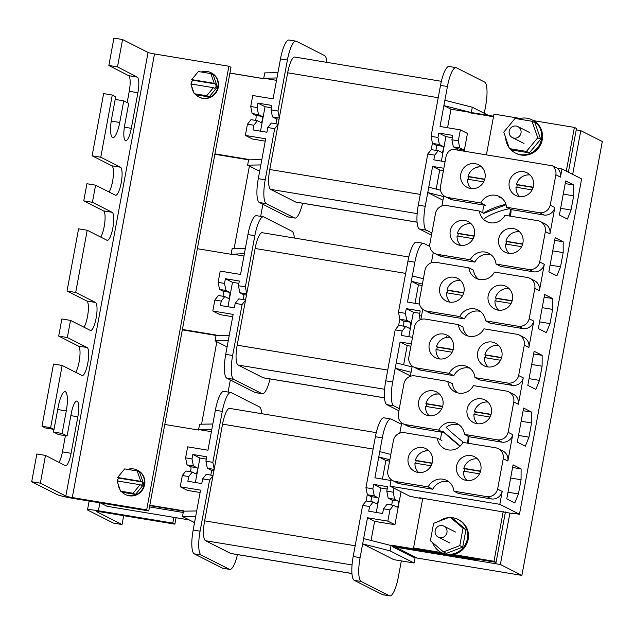 <?xml version="1.0" encoding="UTF-8"?>
<svg xmlns="http://www.w3.org/2000/svg" width="634" height="634" viewBox="0 0 634 634"><rect width="100%" height="100%" fill="white"/><g stroke="black" fill="none" stroke-linecap="round" stroke-linejoin="round"><path stroke-width="0.95" d="M493.569 116.212L472.655 112.749L472.56 113.264M475.231 558.879L476.308 559.648L392.406 545.763L392.248 546.611L413.764 557.508L417.227 558.079L395.703 547.182L392.248 546.611M476.118 113.32L476.023 113.835L476.118 113.32M509.887 513.112L500.369 564.498L395.703 547.182L395.862 546.334L395.703 547.182L417.227 558.079L521.885 575.395L602.3 141.533L580.776 130.636L576.235 129.883M229.92 73.045L263.649 78.632M228.097 392.05L230.332 379.972M260.653 216.376L262.896 204.299M100.41 502.921L107.075 506.297L189.162 519.88M149.505 506.907L183.242 512.486M249.408 166.068L234.128 248.528M216.852 341.742L201.572 424.201M580.776 130.636L572.676 174.366M500.369 564.498L521.885 575.395M439.925 537.648A6.15 5.944 -63.1 0 0 443.824 526.125A6.15 5.944 -63.1 0 0 435.392 529.762A6.15 5.944 -63.1 0 0 439.925 537.648M450.901 517.55A18.552 17.918 116.9 0 1 453.001 517.772A18.552 17.918 116.9 0 1 458.01 519.412A18.552 17.918 116.9 0 1 466.672 541.531A18.552 17.918 116.9 0 1 446.257 554.148A18.552 17.918 116.9 0 1 441.248 552.507A18.552 17.918 116.9 0 1 432.65 542.68M458.01 519.412L458.85 519.832A18.552 17.918 116.9 0 1 468.264 538.924A18.552 17.918 116.9 0 1 453.167 554.512A18.552 17.918 116.9 0 1 447.097 554.568A18.552 17.918 116.9 0 1 442.088 552.935L441.248 552.507M518.319 118.986A18.552 17.918 116.9 0 1 527.052 118.233A18.552 17.918 116.9 0 1 532.061 119.866A18.552 17.918 116.9 0 1 540.723 141.992A18.552 17.918 116.9 0 1 520.308 154.609A18.552 17.918 116.9 0 1 515.299 152.968A18.552 17.918 116.9 0 1 510.101 148.935M532.061 119.866L532.893 120.294A18.552 17.918 116.9 0 1 533.574 120.658A18.552 17.918 116.9 0 1 541.428 142.793A18.552 17.918 116.9 0 1 521.148 155.029A18.552 17.918 116.9 0 1 516.139 153.388L515.299 152.968M422.759 498.269L413.55 547.958L415.642 549.02L443.752 553.672M450.56 554.798L496.081 562.326L505.425 511.947M453.167 554.512L493.997 561.272L496.081 562.326M413.55 547.958L441.351 552.563M568.389 172.194L576.496 128.472L574.404 127.41L533.574 120.658M493.997 561.272L503.206 511.583M566.305 171.132L574.404 127.41M520.213 118.447L493.965 114.104L486.405 154.878M509.197 147.817A18.552 17.918 116.9 0 1 505.639 137.53M534.969 122.742L540.659 139.226L529.374 152.905L512.399 150.1L509.467 148.618L503.776 132.126L515.062 118.447L532.037 121.26L534.969 122.742M439.307 521.148A18.552 17.918 116.9 0 1 448.507 517.613M452.858 518.541L465.95 529.683L462.717 547.102L446.399 553.379L443.475 551.897L430.383 540.754L433.616 523.335L449.934 517.059L452.858 518.541M532.037 121.26L537.735 137.744L540.659 139.226M537.735 137.744L526.45 151.423L529.374 152.905M526.45 151.423L509.467 148.618M449.934 517.059L463.026 528.201L459.793 545.62L462.717 547.102M459.793 545.62L443.475 551.897M463.026 528.201L465.95 529.683M195.098 94.133A13.576 13.108 -63.1 0 0 198.799 96.962A13.576 13.108 -63.1 0 0 202.46 98.159A13.576 13.108 -63.1 0 0 217.399 88.934A13.576 13.108 -63.1 0 0 211.059 72.744A13.576 13.108 -63.1 0 0 207.389 71.547A13.576 13.108 -63.1 0 0 201.279 72.007M198.799 96.962L199.211 97.176A13.576 13.108 -63.1 0 0 202.88 98.373A13.576 13.108 -63.1 0 0 217.819 89.14A13.576 13.108 -63.1 0 0 211.479 72.958L211.059 72.744M192.696 80.114A13.576 13.108 -63.1 0 0 192.419 80.867M191.809 83.656A13.576 13.108 -63.1 0 0 191.769 84.108M191.785 86.581A13.576 13.108 -63.1 0 0 193.814 92.453M121.522 491.651A13.576 13.108 -63.1 0 0 125.136 494.385A13.576 13.108 -63.1 0 0 128.805 495.582A13.576 13.108 -63.1 0 0 143.744 486.349A13.576 13.108 -63.1 0 0 137.404 470.166A13.576 13.108 -63.1 0 0 133.734 468.962A13.576 13.108 -63.1 0 0 127.703 469.398M125.136 494.385L125.556 494.591A13.576 13.108 -63.1 0 0 129.217 495.796A13.576 13.108 -63.1 0 0 144.156 486.563A13.576 13.108 -63.1 0 0 137.816 470.373L137.404 470.166M133.085 493.228L120.563 491.16L117.021 480.913L140.098 484.733L133.085 493.228L135.47 494.441L143.799 484.344L139.599 472.179L137.213 470.975L124.684 468.898L117.599 477.489L118.851 478.123A13.576 13.108 -63.1 0 0 118.796 478.194M118.146 484.17A13.576 13.108 -63.1 0 0 120.064 489.733M120.563 491.16L122.941 492.364L135.47 494.441M137.213 470.975L140.788 481.325L142.04 481.959L142.666 483.774L141.358 485.367L140.098 484.733M142.666 483.774L143.799 484.344M118.122 481.095L117.615 479.629L118.851 478.123L142.04 481.959M140.788 481.325L117.599 477.489M210.845 73.592L214.205 83.331L191.69 79.607L198.355 71.523L210.845 73.592L213.222 74.796L217.414 86.921L209.117 96.978L206.732 95.766L213.396 87.682L214.657 88.324L216.281 86.343L217.414 86.921M214.205 83.331L215.465 83.965L192.942 80.241L191.317 82.214L191.975 84.14M216.281 86.343L215.465 83.965M192.942 80.241L191.69 79.607M213.396 87.682L190.882 83.957L194.25 93.705L196.627 94.91L209.117 96.978M194.25 93.705L206.732 95.766M523.644 171.695A12.672 12.236 -63.1 0 0 509.704 180.31A12.672 12.236 -63.1 0 0 515.624 195.415A12.672 12.236 -63.1 0 0 519.04 196.532A12.672 12.236 -63.1 0 0 532.988 187.918A12.672 12.236 -63.1 0 0 527.068 172.813A12.672 12.236 -63.1 0 0 523.644 171.695M475.207 163.675A12.672 12.236 -63.1 0 0 461.267 172.29A12.672 12.236 -63.1 0 0 467.187 187.402A12.672 12.236 -63.1 0 0 470.602 188.52A12.672 12.236 -63.1 0 0 484.542 179.905A12.672 12.236 -63.1 0 0 478.63 164.8A12.672 12.236 -63.1 0 0 475.207 163.675M513.12 228.478A12.672 12.236 -63.1 0 0 499.18 237.092A12.672 12.236 -63.1 0 0 505.1 252.197A12.672 12.236 -63.1 0 0 508.516 253.315A12.672 12.236 -63.1 0 0 522.464 244.7A12.672 12.236 -63.1 0 0 516.544 229.595A12.672 12.236 -63.1 0 0 513.12 228.478M464.682 220.458A12.672 12.236 -63.1 0 0 450.742 229.072A12.672 12.236 -63.1 0 0 456.662 244.185A12.672 12.236 -63.1 0 0 460.078 245.303A12.672 12.236 -63.1 0 0 474.026 236.688A12.672 12.236 -63.1 0 0 468.106 221.583A12.672 12.236 -63.1 0 0 464.682 220.458M502.596 285.26A12.672 12.236 -63.1 0 0 488.656 293.875A12.672 12.236 -63.1 0 0 494.575 308.98A12.672 12.236 -63.1 0 0 497.991 310.105A12.672 12.236 -63.1 0 0 511.939 301.491A12.672 12.236 -63.1 0 0 506.019 286.378A12.672 12.236 -63.1 0 0 502.596 285.26M454.158 277.248A12.672 12.236 -63.1 0 0 440.218 285.855A12.672 12.236 -63.1 0 0 446.138 300.968A12.672 12.236 -63.1 0 0 449.554 302.085A12.672 12.236 -63.1 0 0 463.502 293.471A12.672 12.236 -63.1 0 0 457.582 278.366A12.672 12.236 -63.1 0 0 454.158 277.248M492.071 342.043A12.672 12.236 -63.1 0 0 478.131 350.657A12.672 12.236 -63.1 0 0 484.051 365.763A12.672 12.236 -63.1 0 0 487.467 366.888A12.672 12.236 -63.1 0 0 501.415 358.273A12.672 12.236 -63.1 0 0 495.495 343.16A12.672 12.236 -63.1 0 0 492.071 342.043M443.634 334.031A12.672 12.236 -63.1 0 0 429.694 342.645A12.672 12.236 -63.1 0 0 435.613 357.75A12.672 12.236 -63.1 0 0 439.029 358.868A12.672 12.236 -63.1 0 0 452.977 350.253A12.672 12.236 -63.1 0 0 447.057 335.148A12.672 12.236 -63.1 0 0 443.634 334.031M481.547 398.826A12.672 12.236 -63.1 0 0 467.607 407.44A12.672 12.236 -63.1 0 0 473.527 422.553A12.672 12.236 -63.1 0 0 476.942 423.671A12.672 12.236 -63.1 0 0 490.89 415.056A12.672 12.236 -63.1 0 0 484.97 399.943A12.672 12.236 -63.1 0 0 481.547 398.826M433.109 390.813A12.672 12.236 -63.1 0 0 419.169 399.428A12.672 12.236 -63.1 0 0 425.089 414.533A12.672 12.236 -63.1 0 0 428.505 415.65A12.672 12.236 -63.1 0 0 442.453 407.036A12.672 12.236 -63.1 0 0 436.533 391.931A12.672 12.236 -63.1 0 0 433.109 390.813M471.022 455.608A12.672 12.236 -63.1 0 0 457.082 464.223A12.672 12.236 -63.1 0 0 463.002 479.336A12.672 12.236 -63.1 0 0 466.418 480.453A12.672 12.236 -63.1 0 0 480.366 471.839A12.672 12.236 -63.1 0 0 474.446 456.726A12.672 12.236 -63.1 0 0 471.022 455.608M422.585 447.596A12.672 12.236 -63.1 0 0 408.645 456.211A12.672 12.236 -63.1 0 0 414.565 471.316A12.672 12.236 -63.1 0 0 417.98 472.441A12.672 12.236 -63.1 0 0 431.928 463.826A12.672 12.236 -63.1 0 0 426.008 448.714A12.672 12.236 -63.1 0 0 422.585 447.596M490.407 222.772A14.027 13.552 -63.1 0 0 504.981 215.267L538.076 220.719A9.795 9.462 116.9 0 1 545.351 231.553L539.708 261.977A9.795 9.462 116.9 0 1 529.113 269.521L496.018 264.045A14.027 13.552 -63.1 0 0 488.774 253.283A14.027 13.552 -63.1 0 0 470.301 259.774L437.23 254.305A9.708 9.375 116.9 0 1 429.86 243.805L435.503 213.381A9.708 9.375 116.9 0 1 446.36 205.527L479.407 211.035A14.027 13.552 -63.1 0 0 486.627 221.528A14.027 13.552 -63.1 0 0 490.407 222.772M479.89 279.554A14.027 13.552 -63.1 0 0 494.457 272.049L527.551 277.502A9.795 9.462 116.9 0 1 534.827 288.343L529.184 318.759A9.795 9.462 116.9 0 1 518.588 326.304L485.493 320.828A14.027 13.552 -63.1 0 0 478.25 310.066A14.027 13.552 -63.1 0 0 459.777 316.556L426.706 311.088A9.708 9.375 116.9 0 1 419.336 300.587L424.978 270.163A9.708 9.375 116.9 0 1 435.835 262.31L468.883 267.817A14.027 13.552 -63.1 0 0 476.102 278.31A14.027 13.552 -63.1 0 0 479.89 279.554M469.366 336.337A14.027 13.552 -63.1 0 0 483.932 328.832L517.027 334.284A9.795 9.462 116.9 0 1 524.302 345.126L518.66 375.542A9.795 9.462 116.9 0 1 508.064 383.087L474.969 377.61A14.027 13.552 -63.1 0 0 467.726 366.856A14.027 13.552 -63.1 0 0 449.252 373.339L416.181 367.871A9.708 9.375 116.9 0 1 408.811 357.37L414.454 326.946A9.708 9.375 116.9 0 1 425.311 319.092L458.358 324.6A14.027 13.552 -63.1 0 0 465.578 335.093A14.027 13.552 -63.1 0 0 469.366 336.337M458.842 393.12A14.027 13.552 -63.1 0 0 473.408 385.615L506.503 391.067A9.795 9.462 116.9 0 1 513.778 401.908L508.135 432.333A9.795 9.462 116.9 0 1 497.539 439.869L464.445 434.393A14.027 13.552 -63.1 0 0 457.201 423.639A14.027 13.552 -63.1 0 0 438.728 430.121L405.657 424.653A9.708 9.375 116.9 0 1 398.287 414.153L403.929 383.728A9.708 9.375 116.9 0 1 414.787 375.875L447.834 381.383A14.027 13.552 -63.1 0 0 455.054 391.883A14.027 13.552 -63.1 0 0 458.842 393.12M448.317 449.902A14.027 13.552 -63.1 0 0 462.883 442.397L495.978 447.85A9.795 9.462 116.9 0 1 503.253 458.691L497.611 489.115A9.795 9.462 116.9 0 1 487.015 496.652L453.92 491.176A14.027 13.552 -63.1 0 0 446.677 480.421A14.027 13.552 -63.1 0 0 428.204 486.904L395.133 481.436A9.708 9.375 116.9 0 1 387.762 470.935L393.405 440.511A9.708 9.375 116.9 0 1 404.262 432.657L437.309 438.165A14.027 13.552 -63.1 0 0 444.529 448.666A14.027 13.552 -63.1 0 0 448.317 449.902M497.611 489.115L502.215 491.437L499.822 504.323L389.973 486.151L409.612 496.097L415.753 497.539L420.944 498.395L419.684 497.761L513.492 513.706L513.572 513.294M561.986 168.945L557.167 168.153L552.571 165.823L452.272 149.228A9.708 9.375 116.9 0 0 446.019 156.598L440.384 187.022A9.708 9.375 116.9 0 0 447.755 197.515L480.826 202.991A14.027 13.552 -63.1 0 1 499.299 196.5A14.027 13.552 -63.1 0 1 506.542 207.263L539.637 212.739A9.795 9.462 116.9 0 0 550.233 205.194L555.875 174.77L560.472 177.1L561.986 168.945L581.624 178.891L519.468 514.269L499.822 504.323M519.468 514.269L512.24 513.072L513.492 513.706M391.186 479.621L389.973 486.151M401.71 422.838L399.808 433.093M412.235 366.056L410.333 376.303M422.751 309.273L420.857 319.52M433.276 252.483L431.382 262.738M443.8 195.7L441.906 205.955M540.374 221.52L544.971 223.842A9.795 9.462 116.9 0 1 549.947 233.883L554.829 207.524L550.233 205.194M549.947 233.883L545.351 231.553M529.85 278.302L534.446 280.624A9.795 9.462 116.9 0 1 539.423 290.665L544.305 264.307L539.708 261.977M539.423 290.665L534.827 288.343M519.325 335.085L523.922 337.407A9.795 9.462 116.9 0 1 528.899 347.448L533.78 321.089L529.184 318.759M528.899 347.448L524.302 345.126M508.801 391.867L513.397 394.197A9.795 9.462 116.9 0 1 518.374 404.23L523.256 377.872L518.66 375.542M518.374 404.23L513.778 401.908M498.276 448.65L502.873 450.98A9.795 9.462 116.9 0 1 507.85 461.021L512.732 434.655L508.135 432.333M507.85 461.021L503.253 458.691M514.792 502.976L518.43 493.949L521.061 479.756L521.108 468.906L513.08 464.841L506.772 498.91L514.792 502.976M525.317 446.193L528.954 437.167L531.585 422.973L531.633 412.124L523.605 408.058L517.296 442.128L525.317 446.193M535.841 389.411L539.479 380.384L542.11 366.19L542.157 355.341L534.129 351.276L527.821 385.345L535.841 389.411M546.365 332.628L550.003 323.602L552.634 309.4L552.682 298.559L544.654 294.493L538.345 328.563L546.365 332.628M556.89 275.845L560.527 266.819L563.158 252.617L563.206 241.776L555.178 237.71L548.862 271.78L556.89 275.845M567.414 219.063L571.052 210.036L573.683 195.835L573.73 184.993L565.702 180.928L559.386 214.997L567.414 219.063M552.571 165.823A9.795 9.462 116.9 0 1 555.875 174.77M420.944 498.395L421.016 497.983M565.211 183.583L573.73 184.993M563.261 194.115L573.683 195.835M560.63 208.309L571.052 210.036M554.687 240.365L563.206 241.776M552.737 250.898L563.158 252.617M550.106 265.091L560.527 266.819M544.162 297.148L552.682 298.559M542.213 307.68L552.634 309.4M539.582 321.874L550.003 323.602M533.638 353.93L542.157 355.341M531.688 364.463L542.11 366.19M529.057 378.656L539.479 380.384M523.113 410.713L531.633 412.124M521.164 421.245L531.585 422.973M518.533 435.439L528.954 437.167M512.589 467.496L521.108 468.906M510.639 478.028L521.061 479.756M508.008 492.222L518.43 493.949M512.732 434.655A9.795 9.462 116.9 0 1 502.136 442.199L497.539 439.869M441.906 440.495L437.309 438.165M442.255 432.277L410.253 426.983A9.708 9.375 116.9 0 1 407.86 426.159L403.264 423.837M410.253 426.983L405.657 424.653M443.325 432.451L438.728 430.121M502.136 442.199L469.041 436.723L464.445 434.393M459.381 425.026A14.027 13.552 -63.1 0 0 458.541 424.828M523.256 377.872A9.795 9.462 116.9 0 1 512.66 385.417L508.064 383.087M457.463 392.818A14.027 13.552 -63.1 0 1 452.43 383.713L447.834 381.383M469.905 368.243A14.027 13.552 -63.1 0 0 453.849 375.669L420.778 370.193A9.708 9.375 116.9 0 1 418.385 369.376L413.788 367.054M420.778 370.193L416.181 367.871M453.849 375.669L449.252 373.339M512.66 385.417L479.566 379.94L474.969 377.61M502.215 491.437A9.795 9.462 116.9 0 1 491.612 498.982L458.517 493.506L453.92 491.176M448.856 481.808A14.027 13.552 -63.1 0 0 432.8 489.234L399.729 483.766A9.708 9.375 116.9 0 1 397.336 482.949L392.739 480.62M491.612 498.982L487.015 496.652M399.729 483.766L395.133 481.436M432.8 489.234L428.204 486.904M533.78 321.089A9.795 9.462 116.9 0 1 523.185 328.634L518.588 326.304M467.987 336.028A14.027 13.552 -63.1 0 1 462.955 326.93L458.358 324.6M480.429 311.46A14.027 13.552 -63.1 0 0 464.373 318.886L431.302 313.41A9.708 9.375 116.9 0 1 428.909 312.594L424.312 310.272M431.302 313.41L426.706 311.088M464.373 318.886L459.777 316.556M523.185 328.634L490.09 323.158L485.493 320.828M544.305 264.307A9.795 9.462 116.9 0 1 533.709 271.851L529.113 269.521M478.511 279.245A14.027 13.552 -63.1 0 1 473.479 270.147L468.883 267.817M490.954 254.678A14.027 13.552 -63.1 0 0 474.898 262.104L441.827 256.627A9.708 9.375 116.9 0 1 439.433 255.811L434.837 253.481M441.827 256.627L437.23 254.305M474.898 262.104L470.301 259.774M533.709 271.851L500.614 266.375L496.018 264.045M554.829 207.524A9.795 9.462 116.9 0 1 544.234 215.069L539.637 212.739M483.623 213.167L479.407 211.035M484.305 205.131L452.351 199.845A9.708 9.375 116.9 0 1 449.958 199.028L445.361 196.698M452.351 199.845L447.755 197.515M485.422 205.321L480.826 202.991M544.234 215.069L511.139 209.592L506.542 207.263M557.167 168.153A9.795 9.462 116.9 0 1 560.472 177.1M425.501 450.251L425.366 450.988M436.026 393.468L435.891 394.205M446.55 336.686L446.415 337.423M457.074 279.903L456.94 280.64M467.599 223.12L467.464 223.857M478.123 166.33L477.988 167.067M533.21 187.196L516.448 184.423A12.672 12.236 -63.1 0 1 530.048 174.952M532.132 189.891L516.013 187.228A12.672 12.236 -63.1 0 0 519.626 196.619M533.131 187.466L517.281 184.843A12.672 12.236 -63.1 0 0 516.861 187.371M517.281 184.843L516.448 184.423M468.011 443.245A14.027 13.552 -63.1 0 0 468.811 436.612M467.076 443.087A14.027 13.552 -63.1 0 0 467.979 436.184M459.555 425.168A14.027 13.552 -63.1 0 0 456.979 424.463A14.027 13.552 -63.1 0 0 446.193 427.348A16.952 0.991 39.5 0 0 453.453 434.076A16.952 0.991 39.5 0 0 463.787 442.548M442.397 431.984A14.027 13.552 -63.1 0 0 440.844 439.956M460.062 446.17A17.063 0.999 -140.5 0 1 452.335 439.885A17.063 0.999 -140.5 0 1 442.825 431.223L460.213 446.027M509.134 215.948A14.027 13.552 -63.1 0 0 510.132 209.077M510.077 216.107A14.027 13.552 -63.1 0 0 510.964 209.505M501.217 197.697A14.027 13.552 -63.1 0 0 499.101 197.166M509.451 208.737A16.983 3.21 160.9 0 0 494.369 213.246A16.983 3.21 160.9 0 0 484.812 218.35M506.067 204.758L483.092 213.595A17.039 3.218 -19.1 0 1 495.431 207.405A17.039 3.218 -19.1 0 1 505.924 204.306M484.455 204.83A14.027 13.552 -63.1 0 0 482.997 212.85M513.976 138.101A6.15 5.944 -63.1 0 0 517.875 126.578A6.15 5.944 -63.1 0 0 509.443 130.224A6.15 5.944 -63.1 0 0 513.976 138.101M522.685 243.979L505.924 241.205A12.672 12.236 -63.1 0 1 519.523 231.735M521.608 246.674L505.488 244.011A12.672 12.236 -63.1 0 0 509.102 253.402M522.606 244.248L506.764 241.625A12.672 12.236 -63.1 0 0 506.336 244.153M506.764 241.625L505.924 241.205M512.161 300.762L495.4 297.988A12.672 12.236 -63.1 0 1 508.999 288.525M511.083 303.456L494.964 300.793A12.672 12.236 -63.1 0 0 498.578 310.184M512.082 301.031L496.24 298.416A12.672 12.236 -63.1 0 0 495.812 300.936M496.24 298.416L495.4 297.988M501.637 357.544L484.875 354.771A12.672 12.236 -63.1 0 1 498.475 345.308M500.559 360.247L484.439 357.576A12.672 12.236 -63.1 0 0 488.053 366.967M501.557 357.814L485.715 355.198A12.672 12.236 -63.1 0 0 485.287 357.719M485.715 355.198L484.875 354.771M491.112 414.327L474.351 411.553A12.672 12.236 -63.1 0 1 487.95 402.091M490.034 417.029L473.915 414.359A12.672 12.236 -63.1 0 0 477.529 423.75M491.033 414.604L475.191 411.981A12.672 12.236 -63.1 0 0 474.763 414.501M475.191 411.981L474.351 411.553M480.588 471.11L463.826 468.336A12.672 12.236 -63.1 0 1 477.426 458.873M479.51 473.812L463.391 471.141A12.672 12.236 -63.1 0 0 467.004 480.532M480.509 471.387L464.667 468.764A12.672 12.236 -63.1 0 0 464.239 471.284M464.667 468.764L463.826 468.336M391.019 480.501L374.9 477.838L382.31 437.864L375.391 436.723L365.945 487.689L367.363 494.734L370.993 496.573A3.115 0.769 -80.6 0 1 371.144 499.98A3.115 0.769 -80.6 0 1 370.724 501.573M415.096 557.73L414.121 563.024L390.084 550.851L391.075 545.533L363.647 538.567L367.498 517.764L387.826 521.124L389.918 509.863L383.515 508.801L382.643 513.5L368.719 511.194L369.59 506.503L373.149 501.977L376.778 503.816A3.115 0.769 99.4 0 0 376.842 503.832A3.115 0.769 99.4 0 0 378.062 501.129A3.115 0.769 99.4 0 0 377.912 497.714L374.282 495.875L372.863 488.83L373.68 484.4L380.788 487.998L376.255 512.446M373.68 484.4L387.612 486.706L386.788 491.136L388.206 498.181L391.836 500.02A3.115 0.769 -80.6 0 1 391.994 503.436A3.115 0.769 -80.6 0 1 391.574 505.021M386.788 491.136L393.191 492.19L394.61 499.235L398.239 501.074A3.115 0.769 -80.6 0 1 398.39 504.49A3.115 0.769 -80.6 0 1 397.169 507.2A3.115 0.769 -80.6 0 1 397.106 507.176L393.476 505.338L389.918 509.863M375.391 436.723A21.714 5.381 -80.6 0 1 383.95 417.838L390.869 418.979A21.714 5.381 -80.6 0 1 391.265 419.114L401.441 424.265M401.33 560.908L398.342 577.003A21.714 5.381 -80.6 0 1 389.783 595.897L382.865 594.747A21.714 5.381 -80.6 0 1 382.468 594.613L354.255 580.332A21.714 5.381 -80.6 0 1 353.186 556.501L362.664 505.353L366.103 500.995L367.308 494.48M365.945 487.689L372.863 488.83M393.191 492.19L393.936 488.156M369.59 506.503L362.664 505.353M389.783 595.897A21.714 5.381 -80.6 0 1 389.387 595.762L361.174 581.481A21.714 5.381 -80.6 0 1 360.104 557.643L363.647 538.567M371.064 540.453L374.607 521.362L394.934 524.722L387.826 521.124M394.934 524.722L401.045 491.754M393.476 505.338L387.073 504.284L383.515 508.801M391.075 545.533L391.146 545.129L444.632 553.981M475.048 559.014L449.625 554.805M382.437 479.082L385.876 460.538L389.577 461.156M389.839 459.753L378.775 456.94L385.876 460.538M367.498 517.764L374.607 521.362M190.382 471.736A3.115 0.769 99.4 0 0 190.985 468.637A3.115 0.769 99.4 0 0 190.644 466.727L187.014 464.888L185.596 457.843L191.999 458.905L192.815 454.475L206.747 456.781L205.923 461.211L212.842 462.352L222.288 411.395A21.714 5.381 -80.6 0 1 230.847 392.501A21.714 5.381 -80.6 0 1 231.251 392.636L259.457 406.917A21.714 5.381 -80.6 0 1 261.771 413.709M185.596 457.843L187.632 446.851L207.96 450.211L215.37 410.246A21.714 5.381 -80.6 0 1 223.929 391.36L230.847 392.501M387.176 489.052L380.788 487.998M392.406 545.763L391.146 545.129M382.31 437.864A21.714 5.381 -80.6 0 1 390.869 418.979M414.121 563.024L393.793 559.656L362.656 543.893L390.084 550.851M390.821 454.427L379.758 451.622M476.308 559.648L476.966 559.164M376.247 432.65L229.69 408.399A18.101 4.486 99.4 0 0 222.55 424.146L204.631 520.855A18.101 4.486 99.4 0 0 205.519 540.715L230.594 553.411A18.101 4.486 99.4 0 0 230.927 553.522L351.941 573.54M189.217 519.912L123.63 509.039M211.399 431.675L198.608 429.559L199.599 424.233L212.818 423.995M194.543 522.606L182.497 516.504L195.716 516.274L200.558 490.137L180.238 486.777L182.323 475.516L185.889 470.991L192.284 472.053L195.914 473.891A3.115 0.769 99.4 0 0 195.977 473.907A3.115 0.769 99.4 0 0 197.222 471.086A3.115 0.769 99.4 0 0 197.047 467.789L193.418 465.95L191.999 458.905M149.743 505.615L183.48 511.194M237.465 554.599A21.714 5.381 -80.6 0 1 229.77 569.419A21.714 5.381 -80.6 0 1 229.365 569.284L201.16 555.004A21.714 5.381 -80.6 0 1 200.09 531.165L209.569 480.025L202.65 478.876L206.208 474.351L213.04 475.484M229.77 569.419L222.843 568.27A21.714 5.381 -80.6 0 1 222.447 568.143L194.234 553.854A21.714 5.381 -80.6 0 1 193.172 530.024L195.716 516.274M182.497 516.504L183.48 511.178L196.706 510.949M164.785 424.463L198.521 430.042L198.608 429.559L211.835 429.321M149.822 505.203L183.559 510.782L183.48 511.178M200.122 492.491L187.339 490.375L180.238 486.777M213.008 475.659L209.569 480.025M212.842 462.352L214.213 469.152M195.391 482.522L199.924 458.073L192.815 454.475M199.924 458.073L206.312 459.127M202.65 478.876L201.778 483.576L187.854 481.269L188.726 476.57L192.284 472.053M188.726 476.57L182.323 475.516M210.71 475.096A3.115 0.769 99.4 0 0 211.312 471.997A3.115 0.769 99.4 0 0 210.971 470.095L207.342 468.257L205.923 461.211M207.342 468.257L214.165 469.382M187.014 464.888L193.418 465.95M394.61 499.235L388.206 498.181M373.149 501.977L366.103 500.995M374.282 495.875L367.363 494.734M441.375 161.099L445.908 136.651L438.799 133.053L452.724 135.359L451.907 139.789L458.311 140.843L460.347 129.851L440.02 126.491L447.43 86.517L440.503 85.376L431.065 136.342L432.483 143.387L436.113 145.226A3.115 0.769 -80.6 0 1 436.263 148.633A3.115 0.769 -80.6 0 1 435.843 150.226M445.076 161.71L433.838 159.847L434.702 155.156L438.268 150.63L441.898 152.469A3.115 0.769 99.4 0 0 441.961 152.485A3.115 0.769 99.4 0 0 443.182 149.782A3.115 0.769 99.4 0 0 443.031 146.367L439.402 144.528L437.983 137.483L438.799 133.053M440.503 85.376A21.714 5.381 -80.6 0 1 449.062 66.491L455.989 67.632A21.714 5.381 -80.6 0 1 456.385 67.767L484.598 82.048A21.714 5.381 -80.6 0 1 485.66 105.886L484.289 113.304M431.469 235.111L419.375 228.985A21.714 5.381 -80.6 0 1 418.305 205.154L427.784 154.007L431.223 149.648L432.428 143.133M431.065 136.342L437.983 137.483M434.702 155.156L427.784 154.007M431.873 232.955L426.294 230.134A21.714 5.381 -80.6 0 1 425.224 206.296L432.618 166.417L443.855 168.272M458.311 140.843L459.729 147.888L463.359 149.727A3.115 0.769 -80.6 0 1 463.708 151.122M464.159 151.193L467.448 133.449L460.347 129.851M451.907 139.789L453.326 146.834L456.956 148.673A3.115 0.769 -80.6 0 1 457.304 150.06M436.184 189.106L439.719 170.015L443.42 170.625M493.474 116.727L471.228 113.042L472.306 107.233L488.315 115.34M450.996 109.191L471.324 112.559L443.887 105.593L450.996 109.191L447.556 127.735M432.618 166.417L439.719 170.015M255.502 120.389A3.115 0.769 99.4 0 0 256.104 117.29A3.115 0.769 99.4 0 0 255.764 115.38L252.134 113.541L250.715 106.496L257.119 107.558L257.935 103.128L271.859 105.434L271.043 109.864L277.961 111.005L287.408 60.048A21.714 5.381 -80.6 0 1 295.967 41.155A21.714 5.381 -80.6 0 1 296.371 41.289L324.576 55.57A21.714 5.381 -80.6 0 1 326.89 62.362M250.715 106.496L252.752 95.504L273.08 98.864L280.49 58.899A21.714 5.381 -80.6 0 1 289.049 40.013L295.967 41.155M452.296 137.705L445.908 136.651M447.43 86.517A21.714 5.381 -80.6 0 1 455.989 67.632M442.96 200.233L427.776 192.546L443.641 196.572M472.306 107.233L444.878 100.275M440.479 190.2L428.758 187.22M441.367 81.303L294.802 57.052A18.101 4.486 99.4 0 0 287.67 72.799L269.751 169.508A18.101 4.486 99.4 0 0 270.639 189.368L295.713 202.064A18.101 4.486 99.4 0 0 296.046 202.175L417.061 222.193M276.519 80.328L263.728 78.212L264.719 72.886L277.938 72.648M259.663 171.259L247.617 165.157L260.836 164.927L265.678 138.791L245.35 135.43L247.442 124.169L251.001 119.644L257.404 120.706L261.034 122.544A3.115 0.769 99.4 0 0 261.089 122.56A3.115 0.769 99.4 0 0 262.341 119.739A3.115 0.769 99.4 0 0 262.167 116.442L258.537 114.603L257.119 107.558M214.863 154.268L248.599 159.847L261.826 159.602M302.584 203.252A21.714 5.381 -80.6 0 1 294.881 218.072A21.714 5.381 -80.6 0 1 294.485 217.938L266.272 203.657A21.714 5.381 -80.6 0 1 265.21 179.818L274.688 128.678L267.77 127.529L271.328 123.012L278.16 124.137M294.881 218.072L287.963 216.923A21.714 5.381 -80.6 0 1 287.567 216.796L259.354 202.508A21.714 5.381 -80.6 0 1 258.284 178.677L260.836 164.927M247.617 165.157L248.679 159.435L214.942 153.856M229.904 73.116L263.641 78.695L263.728 78.212L276.955 77.974M265.242 141.144L252.459 139.028L245.35 135.43M278.12 124.312L274.688 128.678M277.961 111.005L279.332 117.805M260.511 131.175L265.044 106.726L257.935 103.128M265.044 106.726L271.423 107.78M267.77 127.529L266.898 132.229L252.974 129.922L253.838 125.223L257.404 120.706M253.838 125.223L247.442 124.169M275.822 123.749A3.115 0.769 99.4 0 0 276.432 120.65A3.115 0.769 99.4 0 0 276.091 118.748L272.462 116.91L271.043 109.864M272.462 116.91L279.285 118.035M252.134 113.541L258.537 114.603M459.729 147.888L453.326 146.834M438.268 150.63L431.223 149.648M439.402 144.528L432.483 143.387M484.772 179.184L468.011 176.41A12.672 12.236 -63.1 0 1 481.602 166.94M483.694 181.879L467.575 179.208A12.672 12.236 -63.1 0 0 471.189 188.599M484.693 179.454L468.843 176.831A12.672 12.236 -63.1 0 0 468.423 179.351M468.843 176.831L468.011 176.41M474.248 235.967L457.486 233.193A12.672 12.236 -63.1 0 1 471.086 223.723M473.17 238.661L457.051 235.999A12.672 12.236 -63.1 0 0 460.664 245.382M474.169 236.236L458.319 233.613A12.672 12.236 -63.1 0 0 457.899 236.133M458.319 233.613L457.486 233.193M463.723 292.749L446.962 289.976A12.672 12.236 -63.1 0 1 460.561 280.505M462.646 295.444L446.526 292.781A12.672 12.236 -63.1 0 0 450.14 302.172M463.644 293.019L447.794 290.396A12.672 12.236 -63.1 0 0 447.374 292.916M447.794 290.396L446.962 289.976M453.199 349.532L436.438 346.758A12.672 12.236 -63.1 0 1 450.037 337.288M452.121 352.227L436.002 349.564A12.672 12.236 -63.1 0 0 439.616 358.955M453.12 349.802L437.27 347.178A12.672 12.236 -63.1 0 0 436.85 349.706M437.27 347.178L436.438 346.758M442.675 406.315L425.913 403.541A12.672 12.236 -63.1 0 1 439.513 394.071M441.597 409.009L425.477 406.346A12.672 12.236 -63.1 0 0 429.091 415.738M442.595 406.584L426.753 403.961A12.672 12.236 -63.1 0 0 426.325 406.489M426.753 403.961L425.913 403.541M432.15 463.097L415.389 460.324A12.672 12.236 -63.1 0 1 428.988 450.861M431.072 465.792L414.953 463.129A12.672 12.236 -63.1 0 0 418.567 472.52M432.071 463.367L416.229 460.752A12.672 12.236 -63.1 0 0 415.801 463.272M416.229 460.752L415.389 460.324M108.85 65.468L113.922 38.103L122.568 39.538L117.496 66.895L108.85 65.468L128.559 75.652A14.249 3.527 -80.6 0 1 129.257 91.288L127.165 102.565M112.281 95.029L103.635 93.602L92.104 155.798L100.758 157.232L112.281 95.029L115.681 96.748L111.671 118.384A17.467 4.327 99.4 0 0 112.852 137.665A17.467 4.327 99.4 0 0 119.739 122.473L123.749 100.838L128.734 103.366L124.724 125.001A14.249 3.527 99.4 0 0 125.69 140.724A14.249 3.527 99.4 0 0 131.309 128.33L137.911 92.722A14.249 3.527 99.4 0 0 137.206 77.086L117.496 66.895M95.575 185.176L86.929 183.741L83.751 200.875L92.405 202.301L95.575 185.176L115.317 195.169A14.249 3.527 99.4 0 0 115.586 195.256A14.249 3.527 99.4 0 0 121.3 182.323A14.249 3.527 99.4 0 0 120.5 167.225L100.758 157.232M87.223 230.245L78.576 228.819L67.045 291.014L75.7 292.448L87.223 230.245L106.964 240.246A14.249 3.527 99.4 0 0 107.233 240.334A14.249 3.527 99.4 0 0 112.947 227.392A14.249 3.527 99.4 0 0 112.147 212.303L92.405 202.301M70.517 320.392L61.87 318.957L58.693 336.083L67.339 337.518L70.517 320.392L90.258 330.385A14.249 3.527 99.4 0 0 90.519 330.472A14.249 3.527 99.4 0 0 96.241 317.539A14.249 3.527 99.4 0 0 95.441 302.442L75.7 292.448M146.676 509.863L72.284 497.555A5.429 0.412 10.5 0 1 65.841 496.065L40.346 483.156L45.489 455.418L36.843 453.984L31.7 481.729L57.195 494.631A14.479 1.086 -169.5 0 0 74.376 498.617L148.76 510.925L146.676 509.863L228.89 66.245L154.506 53.938A5.429 0.412 10.5 0 1 148.063 52.448L122.568 39.538M40.346 483.156L31.7 481.729M148.76 510.925L230.982 67.307L228.89 66.245M45.489 455.418L65.199 465.602A14.249 3.527 99.4 0 0 65.46 465.689A14.249 3.527 99.4 0 0 71.079 453.294L77.847 416.792A14.249 3.527 99.4 0 0 76.88 401.06A14.249 3.527 99.4 0 0 71.262 413.455L67.085 435.994L62.1 433.466L66.277 410.927A17.467 4.327 99.4 0 0 65.096 391.654A17.467 4.327 99.4 0 0 58.209 406.846L54.033 429.384L50.633 427.665L62.164 365.461L81.905 375.463A14.249 3.527 99.4 0 0 82.166 375.55A14.249 3.527 99.4 0 0 87.888 362.608A14.249 3.527 99.4 0 0 87.088 347.511L67.339 337.518M50.633 427.665L41.987 426.23L53.51 364.035L62.164 365.461M65.421 435.716L62.433 451.868A14.249 3.527 -80.6 0 1 59.025 462.408M53.945 429.369L53.446 432.031L58.439 434.559L67.085 435.994M41.987 426.23L45.379 427.95L54.033 429.384M58.693 336.083L78.434 346.085A14.249 3.527 -80.6 0 1 79.781 357.299A14.249 3.527 -80.6 0 1 75.7 372.317M67.045 291.014L86.787 301.015A14.249 3.527 -80.6 0 1 88.134 312.229A14.249 3.527 -80.6 0 1 84.053 327.247M83.751 200.875L103.493 210.868A14.249 3.527 -80.6 0 1 104.84 222.082A14.249 3.527 -80.6 0 1 100.758 237.1M92.104 155.798L111.853 165.799A14.249 3.527 -80.6 0 1 113.193 177.013A14.249 3.527 -80.6 0 1 109.111 192.031M53.446 432.031L62.1 433.466M115.19 99.419L123.749 100.838M122.045 524.524L113.399 523.098L87.904 510.188A14.479 1.086 10.5 0 1 87.508 509.839A14.479 1.086 10.5 0 1 98.405 510.782L172.789 523.09L174.881 524.152L100.497 511.844A5.429 0.412 -169.5 0 0 96.408 511.487A5.429 0.412 -169.5 0 0 96.558 511.614L122.045 524.524L123.685 515.68M172.789 523.09L173.851 517.368M174.881 524.152L176.07 517.732M403.248 326.082A3.115 0.769 99.4 0 0 403.668 324.497A3.115 0.769 99.4 0 0 403.517 321.081L399.888 319.243L398.469 312.197L407.947 261.049A21.714 5.381 99.4 0 1 416.506 242.164L423.425 243.305A21.714 5.381 99.4 0 0 414.866 262.191L407.472 302.077L419.502 304.066M408.835 336.686L413.36 312.237L406.259 308.647L405.388 313.339L406.806 320.384L410.436 322.223A3.115 0.769 -80.6 0 1 410.594 325.638A3.115 0.769 -80.6 0 1 409.366 328.349A3.115 0.769 -80.6 0 1 409.31 328.325L405.673 326.486L402.114 331.011L401.29 335.441L412.536 337.296M411.315 343.866L400.078 342.003L392.668 381.969L385.749 380.828L395.196 329.862L398.754 325.345L405.673 326.486M385.749 380.828A21.714 5.381 99.4 0 0 386.819 404.658L398.913 410.784M395.196 329.862L402.114 331.011M421.507 316.009L419.312 315.645L420.184 310.945L406.259 308.647M405.388 313.339L398.469 312.197M420.152 319.805L419.312 315.645M410.88 346.212L407.179 345.601L403.628 364.78M422.395 284.08L411.331 281.266L418.432 284.864L422.133 285.482M418.432 284.864L415.016 303.321M407.179 345.601L400.078 342.003M294.334 238.035A21.714 5.381 99.4 0 0 292.02 231.244L263.807 216.963A21.714 5.381 99.4 0 0 263.411 216.828A21.714 5.381 99.4 0 0 254.844 235.721L245.366 286.861L238.447 285.72L239.319 281.021L225.395 278.714L224.523 283.414L225.942 290.459L229.571 292.298A3.115 0.769 -80.6 0 1 229.746 295.595A3.115 0.769 -80.6 0 1 228.502 298.416A3.115 0.769 -80.6 0 1 228.438 298.4L224.808 296.561L218.413 295.499L214.847 300.025L221.25 301.087L220.426 305.509L234.35 307.815L235.174 303.385L242.093 304.534L232.646 355.492A21.714 5.381 99.4 0 0 233.716 379.33L261.921 393.611A21.714 5.381 99.4 0 0 262.325 393.746A21.714 5.381 99.4 0 0 270.029 378.926M214.847 300.025L212.81 311.017L233.138 314.385L225.728 354.351A21.714 5.381 99.4 0 0 226.798 378.181L255.003 392.47A21.714 5.381 99.4 0 0 255.407 392.597L262.325 393.746M413.36 312.237L419.748 313.299M411.086 372.245L395.22 368.219L410.404 375.907M392.668 381.969A21.714 5.381 99.4 0 0 393.738 405.808L399.309 408.629M429.876 246.499L423.829 243.44A21.714 5.381 99.4 0 0 423.425 243.305M423.385 278.754L412.314 275.948M412.068 366.92L396.202 362.894M384.497 397.867L263.49 377.848A18.101 4.486 -80.6 0 1 263.15 377.737L238.075 365.041A18.101 4.486 -80.6 0 1 237.187 345.181L255.114 248.473A18.101 4.486 -80.6 0 1 262.246 232.726L408.803 256.976M399.84 318.989L398.627 325.504M182.394 329.442L216.131 335.021L215.053 340.83L228.28 340.601M215.053 340.83L227.107 346.933M243.955 256.001L231.172 253.885L232.155 248.56L245.382 248.322L240.54 274.459L220.212 271.09L218.12 282.36L219.538 289.405L223.168 291.244A3.115 0.769 -80.6 0 1 223.509 293.146A3.115 0.769 -80.6 0 1 222.906 296.244M182.323 329.854L216.051 335.434M197.364 248.702L231.093 254.282L244.391 253.648M263.411 216.828L256.485 215.687A21.714 5.381 99.4 0 0 247.926 234.572L245.382 248.322M216.043 335.505L229.262 335.275M212.81 311.017L219.911 314.615L232.702 316.731M242.093 304.534L245.532 300.167M246.737 293.661L245.366 286.861M238.883 283.374L232.496 282.312L225.395 278.714M224.808 296.561L221.25 301.087M232.496 282.312L227.971 306.761M224.523 283.414L218.12 282.36M245.564 299.993L238.733 298.868L235.174 303.385M238.447 285.72L239.866 292.765L243.496 294.604A3.115 0.769 -80.6 0 1 243.836 296.514A3.115 0.769 -80.6 0 1 243.234 299.613M239.866 292.765L246.697 293.891M219.538 289.405L225.942 290.459M406.806 320.384L399.888 319.243M360.104 557.643L353.186 556.501M215.37 410.246L222.288 411.395M389.387 595.762L382.468 594.613M361.174 581.481L354.255 580.332M351.941 573.485L230.594 553.411M352.052 564.957L205.519 540.715M355.175 545.763L204.631 520.855M373.101 449.054L222.55 424.146M194.234 553.854L201.16 555.004M222.447 568.143L229.365 569.284M193.172 530.024L200.09 531.165M210.971 470.095L213.943 470.586M190.644 466.727L197.047 467.789M398.239 501.074L391.836 500.02M377.912 497.714L370.993 496.573M425.224 206.296L418.305 205.154M280.49 58.899L287.408 60.048M426.294 230.134L419.375 228.985M417.053 222.138L295.713 202.064M417.172 213.61L270.639 189.368M420.294 194.416L269.751 169.508M438.221 97.707L287.67 72.799M259.354 202.508L266.272 203.657M287.567 216.796L294.485 217.938M258.284 178.677L265.21 179.818M276.091 118.748L279.063 119.24M255.764 115.38L262.167 116.442M463.359 149.727L456.956 148.673M443.031 146.367L436.113 145.226M72.284 497.555L154.506 53.938M65.841 496.065L148.063 52.448M62.433 451.868L71.079 453.294M70.857 415.635L77.847 416.792M57.718 409.516L66.277 410.927M78.434 346.085L87.088 347.511M86.787 301.015L95.441 302.442M103.493 210.868L112.147 212.303M111.853 165.799L120.5 167.225M128.559 75.652L137.206 77.086M129.257 91.288L137.911 92.722M124.367 127.18L131.309 128.33M111.227 121.062L119.739 122.473M98.405 510.782L99.879 502.833M414.866 262.191L407.947 261.049M225.728 354.351L232.646 355.492M393.738 405.808L386.819 404.658M405.665 273.381L255.114 248.473M387.739 370.09L237.187 345.181M384.608 389.284L238.075 365.041M384.497 397.811L263.15 377.737M255.003 392.47L261.921 393.611M226.798 378.181L233.716 379.33M247.926 234.572L254.844 235.721M243.496 294.604L246.468 295.095M223.168 291.244L229.571 292.298M410.436 322.223L403.517 321.081M443.824 526.125L455.521 532.045M438.26 537.101L449.966 543.029M517.875 126.578L529.572 132.506M512.312 137.562L524.017 143.482M87.508 509.839L89.14 501.058"/></g></svg>
